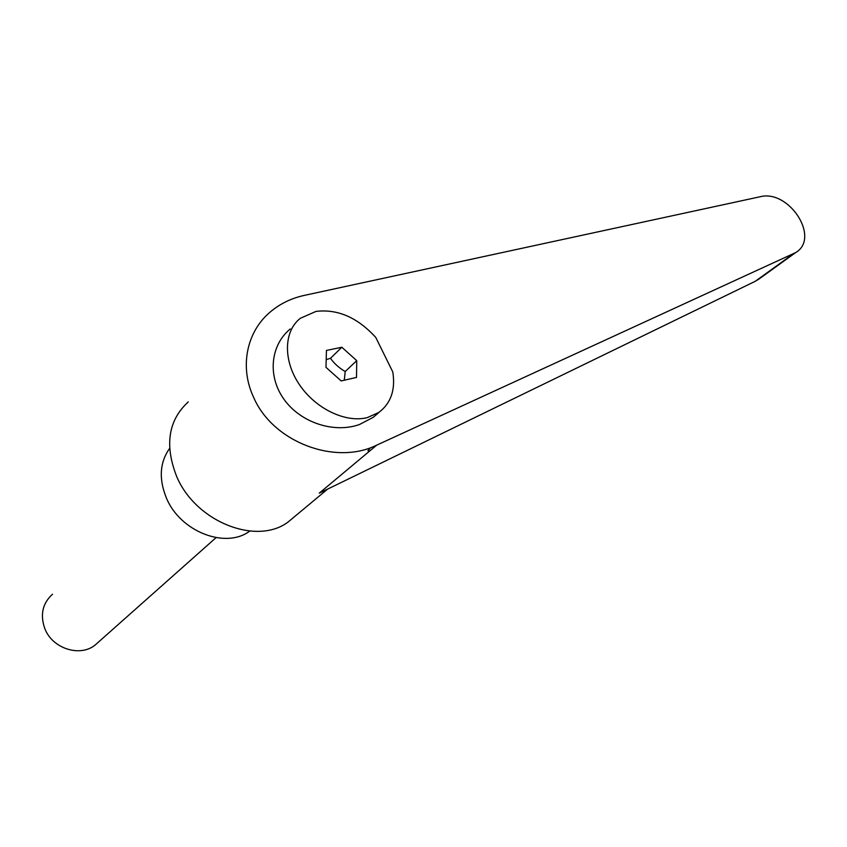 <?xml version="1.0" encoding="UTF-8"?>
<svg xmlns="http://www.w3.org/2000/svg" width="847" height="847" viewBox="0 0 847 847"><rect width="100%" height="100%" fill="white"/><g stroke="black" fill="none" stroke-linecap="round" stroke-linejoin="round"><path stroke-width="1.27" d="M98.654 641.92L94.97 645.181C79.798 657.357 52.323 648.548 44.817 628.59C39.978 614.763 42.53 603.308 52.493 594.223M188.288 401.88C168.373 420.176 164.456 444.94 176.536 476.152C195.519 522.091 257.075 545.87 288.298 521.858L295.222 516.088M304.274 295.402C291.336 298.239 280.018 303.745 270.32 311.929C246.636 331.653 239.193 367.047 253.782 397.698C273.126 442.261 335.518 465.681 376.714 445.141L795.619 252.618C820.785 237.975 788.896 188.849 759.833 196.811L304.274 295.402M169.591 448.434C159.744 462.409 158.675 478.915 166.372 497.941C180.263 531.874 225.895 549.237 249.727 531.08M326.201 359.636L330.468 358.313C334.374 363.702 339.287 368.106 345.205 371.526L344.295 380.218M375.772 337.455C357.614 317.54 337.699 308.848 316.037 311.4L300.42 318.25C283.84 330.976 282.866 360.144 299.287 384.464C315.55 408.857 345.925 423.256 367.471 417.55L378.895 412.394C390.986 403.204 395.613 389.715 392.786 371.949L375.772 337.455M290.277 328.932C270.426 345.184 267.26 376.153 284.041 399.371C300.632 422.695 334.11 433.632 359.53 424.485L373.188 417.349L379.287 412.118M759.77 278.483L755.259 281.289L319.266 493.155L376.714 445.141M368.297 450.604L370.298 447.936L368.297 450.604M367.926 450.752L370.298 447.936M341.839 347.249L356.735 360.642L356.513 377.423L341.172 380.928L325.989 367.344L326.444 350.436L341.839 347.249L330.468 358.313M356.735 360.642L345.205 371.526M755.259 281.289L792.961 254.089M94.97 645.181L216.038 537.654M795.619 252.618L758.15 279.648M373.188 417.349L378.895 412.394M327.673 489.068L288.298 521.858"/></g></svg>
